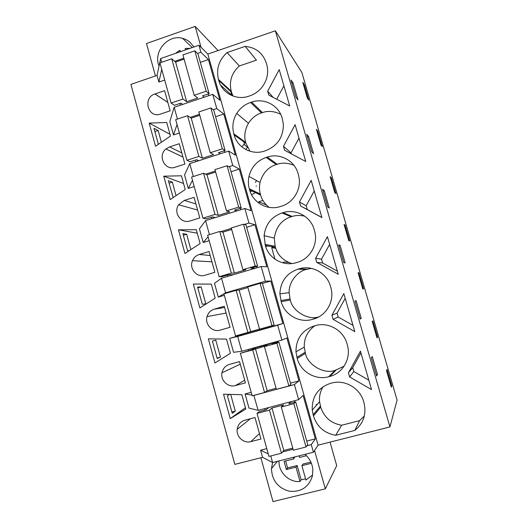 <?xml version="1.0" encoding="UTF-8"?>
<svg xmlns="http://www.w3.org/2000/svg" width="528" height="528" viewBox="0 0 528 528"><rect width="100%" height="100%" fill="white"/><g stroke="black" fill="none" stroke-linecap="round" stroke-linejoin="round"><path stroke-width="0.79" d="M275.365 30.802L389.941 426.941L397.082 400.079L301.877 72.521L275.365 30.802L207.841 54.067L198.944 45.25L160.651 58.542L157.047 75.412L130.918 84.394L234.835 464.383L262.574 457.334L260.608 450.206L266.779 448.628M230.795 91.555L231.871 95.344L220.625 85.18M198.944 45.25L200.93 52.292L197.584 53.447M183.83 58.199L174.755 61.334M160.651 58.542L161.687 62.278M200.317 62.35L208.428 59.565L219.892 100.254L212.751 94.334L216.757 108.577L213.213 109.751M243.85 333.59L244.081 334.422L282.81 323.519L270.838 281.028L265.327 281.239L261.182 266.515L266.825 266.792L254.978 224.756L248.952 223.04L244.86 208.474L251.011 210.679L239.296 169.099L232.769 165.488L230.736 158.281L228.716 151.087L235.369 155.166L223.78 114.035L216.757 108.577M282.81 323.519L277.688 325.208L281.879 340.105L241.771 351.259L237.673 336.475L229.693 338.336L233.554 352.295L241.771 351.259M290.446 383.163L298.973 380.879L286.869 337.913L281.879 340.105M298.973 380.879L294.393 384.582L298.63 399.643L258.146 410.348L253.836 395.366M306.709 441.065L315.322 438.867L303.079 395.426L298.63 399.643M315.322 438.867L311.282 444.629L313.421 452.245L272.606 462.541L262.574 457.334M207.841 54.067L318.094 445.157L313.421 452.245M208.428 59.565L200.93 52.292M389.941 426.941L318.094 445.157M245.249 46.398L256.45 60.218L245.249 46.398C255.836 47.447 262.871 53.057 266.369 63.228L266.68 64.297C268.079 69.34 267.927 74.408 266.231 79.504C263.228 87.536 257.77 92.987 249.85 95.858L248.78 96.215C236.273 100.643 222.017 93.1 218.75 80.5L218.453 79.438L231.218 91.199L231.502 92.202L218.75 80.5M245.078 46.391L227.073 52.576C218.915 60.001 216.044 68.95 218.453 79.438M349.015 374.86L348.427 372.794L360.446 351.146L371.54 389.598L349.609 376.926L349.015 374.86M331.921 315.236L343.84 293.601L354.809 331.624L333.089 319.321L331.921 315.236L337.049 313.124L345.206 298.333M265.01 244.385L275.128 246.246L274.283 238.062C276.052 226.954 281.668 219.853 291.126 216.764L282.025 212.969C271.432 216.823 265.459 224.393 264.112 235.673L265.32 245.487C268.693 258.489 283.345 266.746 296.188 262.693L297.284 262.37C309.586 259.017 317.823 245.256 314.992 232.676L314.206 229.654C310.715 216.506 295.832 208.448 283.114 212.639L292.149 216.454C295.957 215.226 300.148 215.134 304.729 216.176M282.025 212.969L283.114 212.639M330.502 286.348C326.971 273.062 311.949 264.759 299.119 268.818L298.023 269.141C286.526 273.293 280.487 281.523 279.893 293.845L281.18 301.679C284.592 314.827 299.383 323.327 312.338 319.407L313.441 319.097C326.02 315.843 334.343 301.765 331.201 288.948L330.502 286.348M311.177 180.385L321.908 217.582L300.597 205.999L299.449 202L311.177 180.385M233.805 133.828L245.711 142.369C243.877 136.382 244.794 130 248.464 123.215C252.094 117.876 256.43 114.444 261.472 112.913L250.556 102.452C244.695 104.471 240.095 108.141 236.742 113.441C232.921 119.909 231.944 126.707 233.805 133.828L234.109 134.904C237.409 147.642 251.797 155.417 264.409 151.107L265.485 150.764C277.53 145.959 283.477 137.042 283.338 124.014L282.143 118.1C278.731 105.23 264.119 97.654 251.625 102.095L262.482 112.583C268.171 110.563 274.243 111.137 280.698 114.299M250.556 102.452L251.625 102.095M305.725 161.495L284.612 150.262L283.477 146.309L295.112 124.707L305.725 161.495M249.322 188.806L260.344 194.04C259.294 190.535 259.189 186.661 260.014 182.437C262.852 173.006 268.257 167.053 276.223 164.571L266.204 157.41C257.123 160.677 251.381 167.026 248.972 176.451C248.081 180.622 248.193 184.741 249.322 188.806L249.632 189.895C252.971 202.765 267.485 210.778 280.21 206.6L281.299 206.263C293.192 202.851 301.33 189.658 299.026 177.408L298.089 173.573C294.637 160.565 279.893 152.75 267.287 157.067L277.24 164.254C282.355 162.505 287.918 162.855 293.918 165.317M266.204 157.41L267.287 157.067M316.754 262.35L315.592 258.311L327.419 236.683L338.27 274.289L316.754 262.35L322.648 262.997L321.545 259.162L329.637 244.378M314.193 325.921C302.089 330.224 296.01 338.877 295.964 351.879L297.218 358.492C300.663 371.771 315.592 380.53 328.667 376.748L329.782 376.451C342.573 373.309 350.975 359.033 347.622 346.012L346.975 343.675C343.411 330.238 328.244 321.684 315.302 325.611L314.193 325.921M289.72 106.016L268.798 95.126L267.676 91.212L279.22 69.623L289.72 106.016M323.017 386.76C320.173 391.71 319.031 396.7 319.585 401.729L312.233 410.144C311.87 396.634 317.975 387.697 330.541 383.335L331.657 383.038C344.718 379.243 360.03 388.06 363.64 401.636L364.241 403.808C366.392 414.731 363.257 423.601 354.829 430.419L335.702 435.29L341.629 425.245L359.575 420.644L354.829 430.419M312.233 410.144L313.427 415.925C317.057 426.815 324.482 433.27 335.702 435.29M302.775 82.361L304.293 84.652L308.788 100.129L307.322 98.023L302.775 82.361M373.982 366.894L371.349 357.786L372.26 356.499L377.461 374.451L376.622 376.022L373.982 366.894M360.142 319.051L354.922 301.013L356.083 300.61L361.225 318.371L360.142 319.051M345.101 225.086L349.721 240.992L348.731 240.583L344.058 224.479L345.101 225.086L344.302 225.324M329.267 207.999L327.703 206.963L322.595 189.314L324.238 190.615L329.267 207.999M345.16 262.891L343.834 262.706L338.672 244.86L340.072 245.322L345.16 262.891M317.77 131.036L322.311 146.652L320.998 145.101L316.411 129.294L317.77 131.036L316.985 131.287M309.217 143.081L306.695 134.363L308.57 136.488L313.546 153.688L311.744 151.82L309.217 143.081M331.373 177.85L335.953 193.611L334.798 192.621L330.165 176.669L331.373 177.85L330.581 178.094M377.645 337.095L376.992 337.867L372.227 321.46L372.933 320.892L377.645 337.095L376.834 337.319M297.99 99.944L295.964 97.264L290.961 79.992L293.06 82.922L297.99 99.944M391.802 385.823L391.321 387.202L386.509 370.636L387.05 369.461L391.802 385.823L390.984 386.034M362.795 288.994L358.076 272.745L358.954 272.765L363.614 288.823L362.795 288.994M317.341 404.29L316.114 404.613M288.545 262.416L283.47 261.974L283.787 263.102M275.741 248.312L271.715 247.625L274.989 259.195M271.715 247.625L273.827 246.998M266.429 205.029L258.746 201.762L259.208 203.386M258.746 201.762L262.937 200.462M256.681 180.629L255.328 182.358M247.375 147.022L244.827 145.24L243.863 141.86M245.711 149.464L247.507 147.286M251.572 194.759L255.427 192.621M268.092 245.975L265.604 246.418M264.079 236.174L264.805 235.831M164.71 80.051L158.882 82.045L161.74 69.326M157.047 75.412L158.882 82.045M251.189 392.33L245.071 393.974L248.965 408.085L258.146 410.348M229.693 338.336L244.048 334.297M224.327 295.343L218.302 297.099L225.575 292.829L221.529 278.216L214.487 283.285L218.302 297.099M209.187 240.669L203.214 242.484L208.105 236.762M244.86 208.474L205.564 220.598L199.432 228.815L203.214 242.484M194.205 186.569L188.278 188.443L192.482 180.338M228.716 151.087L189.77 163.627L184.543 174.913L188.278 188.443M179.381 133.03L173.501 134.963L177.025 124.529M212.751 94.334L174.161 107.283L169.805 121.579L173.501 134.963M170.168 110.827L160.519 114.061C148.091 118.741 142.296 97.799 154.915 93.964L164.597 90.677L170.168 110.827M226.888 406.395L223.542 394.211L241.85 394.713L245.804 409.048L230.234 418.612L226.888 406.395M184.906 164.096L179.269 143.728L169.567 146.903L165.95 148.962C157.258 155.786 164.934 171.079 175.171 167.231L184.906 164.096M163.753 176.18L181.434 175.791L185.222 189.532L170.168 199.577L163.753 176.18L183.566 183.506M245.421 382.859L239.547 361.607L229.502 364.379C225.43 365.693 222.922 368.498 221.984 372.788C220.354 380.358 228.129 387.836 235.349 385.585L245.421 382.859M178.464 229.832L196.297 229.66L200.132 243.54L184.952 253.473L178.464 229.832L197.274 233.191M149.193 123.09L166.723 122.483L170.471 136.079L155.542 146.243L149.193 123.09L169.983 134.303M214.843 272.316L204.943 275.26C196.904 278.025 188.846 268.534 192.496 260.667C193.849 257.578 196.093 255.519 199.221 254.496L209.088 251.519L214.843 272.316M194.099 197.34L184.318 200.416L178.622 204.772C173.012 212.546 181.124 224.162 189.981 220.961L199.795 217.925L194.099 197.34M211.325 284.097L193.334 284.051L199.888 307.936L215.193 298.129L211.325 284.097M228.459 346.196L230.419 353.291L214.982 362.98L208.362 338.837L226.505 339.108L228.459 346.196M250.391 418.757L237.204 429.304C237.943 424.631 240.504 421.595 244.886 420.202L255.017 417.542L260.957 439.019L250.793 441.639L259.459 433.594M237.204 429.304C236.122 436.729 243.784 443.711 250.793 441.639M224.235 306.273L214.282 309.151C210.613 310.345 208.197 312.833 207.042 316.622C204.613 324.357 212.52 332.6 220.064 330.132L230.05 327.294L224.235 306.273M218.051 50.549L195.182 26.4L146.5 43.514L155.456 75.959M201.082 47.368L195.182 26.4M159.047 66.04C152.915 51.81 167.851 34.063 182.53 38.313L185.83 39.461L189.4 41.639L193.994 46.966M174.161 107.283L177.428 119.077M199.505 114.305L190.153 117.407M215.596 116.741L223.78 114.035M196.073 161.601L195.631 160.017M189.77 163.627L193.347 176.517M232.769 165.488L228.875 166.723M215.358 171.032L205.564 174.154M231.04 171.719L239.296 169.099M211.919 218.638L211.517 217.199M205.564 220.598L209.444 234.61M248.952 223.04L244.332 224.446M231.389 228.4L220.704 231.66M246.655 227.291L254.978 224.756M227.944 276.322L227.581 275.029M261.182 266.515L221.529 278.216M265.327 281.239L225.575 292.829M262.436 283.47L270.838 281.028M277.688 325.208L237.673 336.475M248.596 350.678L248.259 349.457M245.071 393.974L251.948 395.069M294.393 384.582L254.001 395.393M265.082 410.018L264.693 408.613M260.608 450.206L268.237 453.889M311.282 444.629L306.926 445.738M293.099 449.249L282.539 451.935M270.778 455.941L272.606 462.541L271.451 468.607C272.012 480.513 277.992 488.057 289.384 491.245C301.105 492.287 308.788 487.172 312.418 475.913L312.873 469.986C312.371 463.736 309.758 458.528 305.032 454.364M180.404 105.184L179.923 103.462M232.973 96.03L231.502 92.202M256.285 60.205L239.323 65.967L227.073 52.576M239.323 65.967C231.64 72.923 228.941 81.338 231.218 91.199M349.609 376.926L353.846 371.573L352.717 367.66L360.941 352.862M348.427 372.794L352.717 367.66M368.828 380.2L353.846 371.573M353.014 325.393L338.164 317.005L337.049 313.124M333.089 319.321L338.164 317.005M291.793 263.564C282.968 260.41 277.51 254.978 275.425 247.276L265.32 245.487M275.128 246.246L275.425 247.276M291.126 216.764L292.149 216.454M280.87 300.571L290.063 298.98L289.153 292.67C288.493 282.308 297.482 271.313 306.181 269.485L311.368 268.376M318.899 316.84C308.194 320.648 292.255 311.051 290.36 300.029L281.18 301.679M290.063 298.98L290.36 300.029M321.875 217.477L307.289 209.55L306.2 205.755L314.233 190.978M300.597 205.999L307.289 209.55M299.449 202L306.2 205.755M250.008 151.252L246.002 143.378L234.109 134.904M245.711 142.369L246.002 143.378M261.472 112.913L262.482 112.583M291.278 153.806L291.014 152.902L298.987 138.131M283.477 146.309L291.014 152.902M269.148 207.385C264.686 203.821 261.848 199.716 260.634 195.063L249.632 189.895M260.344 194.04L260.634 195.063M276.223 164.571L277.24 164.254M315.592 258.311L321.545 259.162M337.366 271.148L322.648 262.997M314.84 325.743C307.507 331.082 303.983 338.21 304.273 347.114L305.448 353.318L297.218 358.492M328.667 376.748L335.003 370.399L344.065 366.194M335.003 370.399C324.218 374.583 307.408 364.795 305.448 353.318M267.676 91.212L273.154 97.396M276.705 99.244L283.892 85.826M359.575 420.644L364.327 415.958M341.629 425.245C331.096 423.377 324.119 417.344 320.707 407.147L313.427 415.925M319.585 401.729L320.707 407.147M304.293 84.652L303.514 84.909M377.461 374.451L376.266 374.768M361.225 318.371L360.037 318.701M324.238 190.615L323.077 190.971M340.072 245.322L338.903 245.665M308.57 136.488L307.415 136.851M293.06 82.922L291.918 83.305M358.954 272.765L358.149 272.996M244.378 143.675L241.903 146.909M256.337 185.935L256.1 186.325M251.823 190.925L250.298 191.935M231.884 412.038L235.297 411.134L230.696 394.409M229.7 394.376L227.416 395.743L232.228 413.279L235.297 411.134M218.117 348.652L215.774 340.118L212.421 341.134L217.186 358.486L220.466 357.199L218.117 348.652M217.087 358.136L220.466 357.199M189.09 250.767L187.565 250.615L182.899 233.62L186.668 234.247L190.885 249.592M183.348 235.264L186.668 234.247M205.795 303.818L202.297 304.273L197.584 287.1L201.142 286.909L205.795 303.818M197.802 287.892L201.142 286.909M176.055 195.65L172.333 182.114L168.366 180.688L173.177 197.571M169.046 183.163L172.333 182.114M161.383 142.27L158.149 130.508L153.985 128.304L158.38 144.309M154.882 131.591L158.149 130.508M230.234 418.612L245.434 407.695M260.885 457.763L272.989 501.6L325.321 488.836L314.543 450.542M330.053 442.127L336.712 465.637L325.321 488.836M180.899 51.513L179.639 50.378L175.534 53.374M190.08 48.325L185.156 48.464L185.559 49.896M221.945 86.374L221.912 87.331M180.041 51.81L179.639 50.378M279.002 460.931C278.381 472.164 288.981 482.612 300.023 481.51L296.003 467.135L286.348 469.55L284.064 461.353L293.713 458.924L293.271 457.327M300.023 481.51L301.125 479.767L305.587 478.856M311.395 463.287L301.897 465.663L305.923 480.058L312.596 474.989M293.713 458.924L294.749 456.958M310.873 462.073L302.98 464.046L301.897 465.663M301.125 479.767L297.139 465.511L287.562 467.907L285.622 460.957M296.003 467.135L297.139 465.511M299.152 455.842L299.594 457.439L306.478 455.704M286.348 469.55L287.562 467.907M194.806 50.807L182.919 54.925L194.192 95.271L206.158 91.238L194.806 50.807L197.901 53.75L209.114 93.661L206.158 91.238M184.094 59.136L175.626 62.06L171.719 58.799L159.951 62.878L171.079 103.052L174.471 105.296L180.965 103.112L182.807 104.379M209.114 93.661L202.534 95.872L204.224 97.198M208.27 93.944L208.758 95.674M171.719 58.799L182.926 99.059L171.079 103.052M175.626 62.06L186.674 101.726L182.926 99.059M194.192 95.271L197.776 97.997L186.674 101.726M210.85 107.956L198.851 111.949L210.25 152.75L222.328 148.85L210.85 107.956L213.748 110.161L225.086 150.52L222.328 148.85M199.782 115.289L191.242 118.12L187.552 115.705L175.679 119.658L186.925 160.288L190.133 161.792L196.687 159.68L198.799 160.723M225.086 150.52L218.447 152.658L220.381 153.773M224.235 150.797L224.684 152.387M187.552 115.705L198.884 156.427L186.925 160.288M191.242 118.12L202.409 158.228L198.884 156.427M210.25 152.75L213.616 154.618L202.409 158.228M227.073 165.759L214.962 169.62L226.492 210.89L238.682 207.121L227.073 165.759L229.772 167.204L241.237 208.019L238.682 207.121M215.648 172.062L207.029 174.808L203.564 173.257L191.578 177.085L202.957 218.17L205.966 218.915L212.579 216.876L215.299 217.595M241.237 208.019L234.544 210.091L236.999 210.903M240.379 208.289L240.788 209.735M203.564 173.257L215.021 214.441L202.957 218.17M207.029 174.808L218.321 215.365L215.021 214.441M226.492 210.89L229.627 211.873L218.321 215.365M243.487 224.222L231.264 227.951L242.926 269.689L255.229 266.059L243.487 224.222L245.982 224.895L257.578 266.171L255.229 266.059M231.686 229.475L222.994 232.129L219.76 231.462L207.662 235.158L219.166 276.712L221.978 276.685L228.65 274.712L233.383 274.718M257.578 266.171L250.82 268.171L255.044 268.323M256.707 266.429L257.077 267.729M219.76 231.462L231.343 273.115L219.166 276.712M222.994 232.129L234.412 273.141L231.343 273.115M242.926 269.689L245.824 269.768L234.412 273.141M260.086 283.351L247.751 286.948L259.545 329.168L271.96 325.67L260.086 283.351L262.37 283.239L274.098 324.984L271.96 325.67M236.135 290.334L223.925 293.891L235.567 335.927L247.856 332.462L236.135 290.334L239.138 290.096L250.688 331.571L247.856 332.462M247.909 287.536L239.138 290.096M259.519 329.083L250.688 331.571M276.877 343.174L264.422 346.625L276.355 389.341L288.889 385.981L276.877 343.174L278.949 342.25L272.111 344.144L277.834 341.636L256.186 347.655L249.678 350.374L240.379 353.305L252.153 395.822L264.561 392.495L252.701 349.879L240.379 353.305M264.422 346.625L267.003 345.51L252.701 349.879M278.949 342.25L290.809 384.47L288.889 385.981M277.834 341.636L278.071 342.494M255.46 348.718L267.142 390.661L264.561 392.495M276.058 388.271L267.142 390.661M293.858 403.682L281.292 406.996L293.363 450.206L306.016 446.992L293.858 403.682L295.713 401.933L288.809 403.755L291.152 401.623M268.877 407.51L266.178 409.728L259.36 411.53L257.024 413.398L268.93 456.41L281.457 453.229L269.458 410.117L257.024 413.398M281.292 406.996L283.628 404.93L271.973 408.005L269.458 410.117M295.713 401.933L307.712 444.642L306.016 446.992M294.433 400.752L294.829 402.164M271.973 408.005L283.787 450.43L281.457 453.229M292.789 448.14L283.787 450.43M307.21 269.188L299.119 268.818M317.572 317.533L313.441 319.097M312.338 319.407L318.384 317.123M306.181 269.485L298.023 269.141M305.151 352.262L296.894 357.364M336.052 370.115L329.782 376.451M313.104 414.79L320.404 406.078M167.838 102.392L154.975 93.944M181.81 152.909L169.567 146.903M244.708 380.272L235.349 385.585M210.177 255.46L199.221 254.496M195.921 203.927L184.318 200.416M224.578 307.507L214.282 309.151M274.276 238.062L264.112 235.673M289.146 292.67L279.893 293.845M248.464 123.215L236.742 113.441M260.007 182.431L248.972 176.451M304.267 347.114L295.964 351.879M167.851 102.452L154.915 93.964M182.959 157.054L165.95 148.962M240.26 364.195L221.984 372.788M211.939 261.822L192.496 260.667M197.617 210.058L178.622 204.772M226.109 313.051L207.042 316.622M192.245 47.573L182.53 38.313M277.418 461.327L271.451 468.607"/></g></svg>
